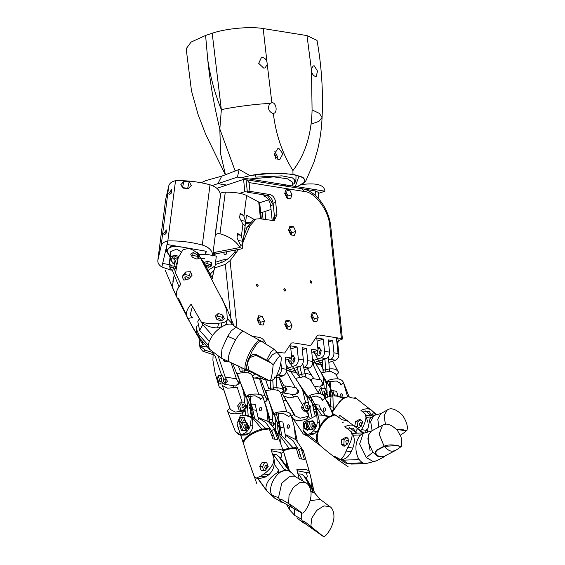 <?xml version="1.0" encoding="UTF-8"?>
<svg xmlns="http://www.w3.org/2000/svg" width="565" height="565" viewBox="0 0 565 565"><rect width="100%" height="100%" fill="white"/><g stroke="black" fill="none" stroke-linecap="round" stroke-linejoin="round"><path stroke-width="0.85" d="M226.424 251.792L226.65 253.982L224.164 254.815L223.902 252.28M294.09 361.784L292.854 360.421L293.977 358.231L295.029 358.507M320.298 353.958L319.063 352.595L320.186 350.406L321.231 350.681M215.555 262.259L221.826 260.161L227.829 258.954M261.185 341.126L263.015 341.415L262.125 341.719M276.582 375.555L278.121 375.04C280.445 373.917 281.568 371.728 281.49 368.479L286.49 369.284L285.226 357.038L291.787 358.09L285.551 360.18M286.42 368.578L294.987 365.71C297.31 364.587 298.433 362.398 298.355 359.149L303.356 359.954L302.084 347.708L306.463 348.407L302.303 349.806M303.673 367.448L304.365 367.215C306.689 366.092 307.805 363.909 307.727 360.661L312.728 361.466L311.463 349.212L318.031 350.272L311.788 352.362M312.657 360.738L321.188 357.878C323.512 356.755 324.635 354.573 324.557 351.324L329.557 352.129L328.293 339.883L332.665 340.582L328.505 341.973M337.686 342.694L338.273 341.995L337.552 341.43L338.951 354.94C338.612 357.617 337.489 359.368 335.568 360.195L330.567 359.389C332.891 358.267 334.014 356.084 333.936 352.828L332.665 340.582M290.848 348.993L297.084 346.903L290.523 345.844L291.787 358.09M317.085 341.154L323.293 339.078L316.76 338.025L318.031 350.272M263.015 341.415L263.113 342.334M338.951 354.94L338.032 353.492L336.408 337.743L337.912 338.491L338.273 341.995M336.408 337.743L319.578 335.038L317.601 335.179L310.891 345.215L308.914 345.363L293.334 342.856L291.356 343.004L284.654 353.04L277.351 352.327L284.654 353.04L291.356 343.004L293.334 342.856L308.914 345.363L310.891 345.215L317.601 335.179L319.578 335.038L341.408 338.548L329.833 226.565C329.233 211.148 315.065 191.832 304.076 191.45L249.066 182.594L247.032 179.882L246.1 179.967L247.364 192.213L267.365 195.434L273.255 204.812L270.649 205.688L272.203 220.731M259.483 337.411L251.813 336.175L259.483 337.411C262.435 338.103 264.639 340.462 266.08 344.495C264.646 340.476 262.45 338.117 259.483 337.411M281.49 368.479L280.883 362.603M298.355 359.149L297.084 346.903M307.727 360.661L306.463 348.407M324.557 351.324L323.293 339.078M314.204 362.702L316.139 363.874L322.467 362.101M328.703 360.011L330.567 359.389M317.544 363.747L322.544 364.552L321.139 364.679L316.139 363.874M328.865 362.44L335.568 360.195M314.931 351.31L314.479 352.885L316.577 356.254L319.96 355.124L321.245 350.618L319.147 347.249L317.763 347.715M312.728 362.977L326.196 358.683L321.188 357.878M329.557 352.129C329.635 355.378 328.512 357.56 326.196 358.683M313.165 363.048L312.706 363.161M288.002 370.527L289.93 371.699L291.342 371.579L297.699 369.446M291.342 371.579L296.343 372.384L298.242 371.742M304.224 369.743L309.366 368.02L304.365 367.215M312.728 361.466C312.812 364.715 311.689 366.897 309.366 368.02M296.343 372.384L289.93 371.699M288.729 359.114L288.277 360.71L290.375 364.086L293.758 362.949L295.043 358.45L292.945 355.074L291.526 355.555M286.49 370.795L299.987 366.516L294.987 365.71M303.356 359.954C303.433 363.203 302.31 365.393 299.987 366.516M286.964 370.873L286.462 370.993M261.757 378.345L263.693 379.525L266.122 379.059M276.37 378.105L283.129 375.845L278.121 375.04M286.49 369.284C286.568 372.533 285.445 374.722 283.129 375.845M268.771 380.337L263.693 379.525M252.866 377.335L254.314 378.013L255.726 377.886L260.091 376.424M255.726 377.886L260.726 378.691L263.113 377.893M260.726 378.691L254.314 378.013M222.914 358.959L225.541 361.339L227.462 361.042M291.625 358.146L290.777 361.113L292.239 363.457M293.581 356.105L292.063 356.614L291.752 357.709M290.777 361.113L288.277 360.71M292.063 356.614L291.632 356.543M317.82 350.342L316.979 353.287L318.441 355.632M319.79 348.273L318.264 348.789L317.975 349.791M316.979 353.287L314.479 352.885M318.264 348.789L317.869 348.718M216.812 253.657L212.751 255.013M212.913 253.72L214.121 253.311M243.579 407.831L244.257 405.373L243.338 404.476L242.519 404.702L241.841 407.16L242.759 408.057L243.579 407.831M245.351 408.474L246.079 408.234L246.757 405.776L245.288 404.787M260.027 407.52L260.839 407.294L261.757 408.191L261.079 410.649L260.267 410.875L259.349 409.978L260.027 407.52M223.45 378.578L224.22 379.44L223.542 381.898L222.822 382.138M219.99 378.366L220.809 378.14L221.72 379.037L221.042 381.495L220.23 381.721L219.312 380.824L219.99 378.366M238.126 384.518L239.228 381.855L238.677 381.1M244.299 424.915L245.111 424.689L246.029 425.586L245.351 428.044L244.539 428.27L243.621 427.373L244.299 424.915M247.76 425.127L248.529 425.989L247.851 428.447L247.131 428.687M219.213 383.981L220.654 383.797L221.805 379.616L220.505 375.555L218.062 375.69L217.666 378.825L219.213 383.981L221.89 384.002L223.91 379.955L222.546 375.887L220.505 375.555M240.407 401.998L237.632 405.917L239.115 410.006L243.381 410.169L245.966 407.252L244.56 402.216L240.407 401.998L244.56 402.216M239.857 426.201L241.417 430.304L244.885 430.339L247.35 426.363L245.782 422.26L241.764 422.14L239.857 426.201L241.432 426.455L243.451 422.408L246.849 422.436L248.219 426.504L246.192 430.551L242.802 430.523L241.432 426.455M229.87 408.516L222.186 384.864L230.004 408.417L227.25 410.465L235.337 431.406L239.059 434.768L242.427 434.33L245.274 432.868C247.865 431.031 249.596 428.411 250.465 425.014L251.976 411.094L232.547 363.281M213.203 352.814L212.899 360.216L215.201 373.627L219.255 387.039L223.902 390.189M233.055 385.627L233.79 387.971M227.25 410.465C228.705 413.898 233.705 414.703 242.258 412.881L243.07 415.084M251.976 411.094L251.785 407.245L248.12 394.977L245.365 397.018L237.371 373.599C245.994 371.706 250.994 372.512 252.371 376.007L255.309 373.832M269.766 422.74L266.786 409.653L263.12 397.393C261.673 393.96 256.672 393.155 248.12 394.977L248.12 394.977M238.317 365.936L240.309 371.417L247.406 370.449M244.363 406.066L244.235 406.871M221.706 380.535L221.833 379.729M246.008 427.084L246.142 426.278M235.337 431.406L240.189 434.817M239.059 434.768L241.735 435.198L246.058 434.916L242.427 434.33M250.465 425.014L252.922 425.403C252.612 428.92 251.305 431.611 249.003 433.468L246.058 434.916M252.922 425.403L251.785 407.245M259.752 397.626L260.366 399.434L263.12 397.393M266.786 409.653L268.029 421.328M242.258 412.881L245.012 410.833L244.673 409.823M222.433 385.605L227.624 388.19L237.194 387.279L242.103 402.075M230.004 408.417L230.139 409.343L235.231 412.083L245.012 410.833M260.366 399.434L260.218 398.452L255.083 395.761L245.365 397.018M239.334 382.547L239.207 383.352M261.736 409.689L261.87 408.883M249.003 433.468L245.274 432.868M218.062 375.69L222.546 375.887M217.666 378.825L219.149 375.859M245.966 407.252L244.419 410.338L241.022 410.317L239.652 406.242L241.679 402.202M237.632 405.917L239.652 406.242M239.115 410.006L241.022 410.317M241.417 430.304L242.802 430.523M245.782 422.26L246.849 422.436M241.764 422.14L243.451 422.408M271.751 424.739L271.956 422.888L271.023 421.949L269.759 422.691M273.036 425.946L273.735 425.735L274.456 423.291L272.98 422.26M287.747 424.972L288.531 424.767L289.457 425.706L288.736 428.15L287.952 428.348L287.02 427.408L287.747 424.972M266.39 401.108L267.506 398.48L266.941 397.682M272.662 425.812L273.622 424.831L272.323 419.739L269.194 419.484M278.693 437.833L279.555 428.828L259.589 376.184M279.555 428.828L279.442 424.944L276.031 412.521L273.241 414.463L265.727 390.69C274.385 388.925 279.385 389.73 280.727 393.106L283.694 391.029L278.912 377.25M297.232 441.004L294.443 427.359L291.031 414.929C289.619 411.617 284.619 410.811 276.024 412.514L276.024 412.514M265.317 378.741L268.693 388.614C277.253 386.933 282.253 387.738 283.694 391.029M272.055 423.538L271.92 424.343M280.289 442.211L279.442 424.944M287.726 415.233L288.242 416.878L291.031 414.929M294.443 427.359L295.46 439.302M265.373 403.848L270.204 419.562M288.242 416.878L288.122 415.988L283.058 413.319L273.241 414.463M267.605 399.137L267.478 399.935M289.428 427.161L289.555 426.356M273.622 424.831L272.93 426.151M269.279 419.936L272.323 419.739M307.565 408.114L307.833 405.564L307.063 404.999L305.99 405.465L305.721 408.015L306.491 408.58L307.565 408.114M309.189 408.996L310.065 408.516L310.333 405.967L309.09 405.324L307.289 397.725M323.498 408.283L324.571 407.817L325.334 408.382L325.066 410.932L323.992 411.398L323.229 410.833L323.498 408.283M283.305 387.703L283.425 390.203M297.536 393.353L298.221 392.908L298.49 390.359L298.087 389.935M311.103 424.117L312.177 423.651L312.946 424.216L312.678 426.766L311.605 427.232L310.835 426.667L311.103 424.117M315.27 424.379L315.178 427.168L314.302 427.649L315.863 426.737L315.115 424.124M303.469 403.142L301.364 407.499L303.518 410.96L307.784 410.063L309.853 406.821L307.621 402.471L303.469 403.142L304.74 403.346L307.621 402.471M306.922 426.222L309.154 429.697L312.622 428.673L314.415 424.273L312.177 420.798L308.158 421.73L306.922 426.222L308.497 426.476L309.853 422.006L313.243 420.967L315.284 424.407L313.928 428.884L310.538 429.916L308.497 426.476M293.744 414.039L282.352 393.727L294.054 413.686L291.639 416.483L303.165 433.871L305.566 435.227L310.828 433.291L313.427 430.982C315.708 428.51 316.986 425.622 317.276 422.309L316.435 409.258L286.017 364.679M286.158 400.747L282.987 400.077M292.154 394.405L293.765 397.308M291.639 416.483C293.532 420.883 298.532 421.688 306.64 418.898L306.936 419.364M316.435 409.258L315.595 405.797L309.917 395.288L307.501 398.078L295.65 378.303L304.57 376.622L310.093 379.376L318.886 393.664M333.59 414.696L324.917 397.696C323.025 393.289 318.024 392.491 309.91 395.281L309.91 395.281M287.613 359.192L298.221 375.322C306.301 372.561 311.301 373.366 313.222 377.738L307.424 368.67M308.095 406.588L307.96 407.393M313.074 426.045L313.208 425.24M303.165 433.871L306.181 435.269M305.566 435.227L307.169 435.481L314.458 433.871L310.828 433.291M317.855 430.65L314.458 433.871M317.276 422.309L319.734 422.705L319.402 427.147M319.734 422.705L315.595 405.797M313.222 377.738L310.651 380.718M320.426 397.033L322.502 400.493L324.917 397.696M330.603 408.213L332.827 414.901M306.64 418.898L309.055 416.101M283.722 396.058L289.337 397.866L297.36 396.143L302.515 404.95M306.096 411.059L308.652 415.416M294.054 413.686L294.633 415.593L300.149 418.234L308.836 416.2M322.502 400.493L321.845 398.452L316.181 395.945L307.501 398.078M298.751 391.383L298.624 392.188M325.468 410.211L325.595 409.406M317.156 431.582L313.427 430.982M281.285 384.292L283.326 387.731L282.98 388.875M309.853 406.821L308.815 410.232L305.425 411.264L303.384 407.824L304.74 403.346M301.364 407.499L303.384 407.824M303.518 410.96L305.425 411.264M309.154 429.697L310.538 429.916M312.177 420.798L313.243 420.967M308.158 421.73L309.853 422.006M283.249 450.693L289.188 449.034L296.314 448.236L299.401 458.667L304.401 459.465L301.315 449.041L303.391 451.054M301.526 458.787L298.92 450.524L297.317 451.513M285.276 435.022L293.08 440.771L298.603 449.768L301.138 448.377L301.315 449.041M301.138 448.377L303.228 450.517L295.813 439.612L285.17 434.4M282.98 449.895L288.976 448.222L280.452 436.378M279.054 435.354L275.72 433.503M288.976 448.222L296.138 447.572L296.314 448.236M293.073 447.734L280.402 434.28M279.237 433.807L276.899 433.115M313.427 490.378L311.838 481.408L309.345 471.669C307.847 469.367 303.68 468.696 296.844 469.656L299.337 479.402M305.827 477.644L307.332 476.712L306.633 473.35L309.345 471.669M311.838 481.408L311.605 487.313M299.944 453.78L298.292 454.811M306.633 473.35L306.59 472.58L297.126 470.716M247.23 428.687L248.226 428.51L248.904 426.052L247.795 425.141M265.338 465.256L266.15 465.03L267.068 465.934L266.39 468.392L265.578 468.611L264.66 467.714L265.338 465.256M259.702 466.337L261.171 470.433L265.133 470.56L268.22 466.69L266.729 462.594L262.174 462.375L259.702 466.337L262.471 466.782L264.505 462.749L266.793 462.77M251.128 468.201L254.384 476.902L256.122 478.11L260.931 476.062L263.862 473.993C267.838 471.351 270.91 467.877 273.072 463.568L274.082 458.999L271.045 449.62C277.796 448.398 281.963 449.069 283.545 451.633L288.588 469.218M243.663 444.154L243.55 443.68C243.833 439.337 248.607 435.205 257.887 431.3L262.224 429.923L269.272 428.884L272.944 438.878L277.952 439.676L274.272 429.683L276.476 432.218L276.123 431.031M242.682 422.161L243.444 420.035L244.257 419.809L245.175 420.713L245.259 421.751M274.887 438.956L271.949 431.399L270.6 432.395M258.12 417.74L265.847 422.662L271.588 430.692L274.06 429.047L274.272 429.69M274.06 429.047L276.214 431.434M275.452 429.986L268.424 421.624L258.043 417.394M245.026 422.232L245.493 421.278L244.094 417.231L240.697 417.252L238.698 421.32L240.203 425.367M240.662 435.029L243.289 442.896C241.566 439.372 253 430.947 261.955 429.139L253.014 418.495M251.602 417.62L245.041 415.303L240.57 415.113L237.01 423.743L240.577 434.782M261.955 429.139L269.06 428.242L269.272 428.884M265.861 428.51L252.951 416.878M251.715 416.49L245.041 415.303M267.047 467.425L267.181 466.619M263.862 473.993L268.728 474.777C273.156 470.892 274.943 465.631 274.082 458.999M268.728 474.777L265.896 476.86L259.406 478.64L256.122 478.11M280.353 457.89L281.801 456.824L280.911 453.568L283.545 451.633M286.589 461.005L286.709 466.634M273.305 434.888L271.892 435.933M280.911 453.568L280.798 452.565L271.433 450.792M244.207 417.542L242.576 417.556L240.57 421.617L241.156 423.305M242.576 417.556L240.697 417.252M240.57 421.617L238.698 421.32M263.827 470.864L262.471 466.782M262.174 462.375L264.505 462.749M347.821 443.257L346.211 443.659L345.844 441.23L347.228 440.269L348.238 441.583M341.112 444.139L344.078 446.315L347.694 443.878L348.951 439.365L345.978 437.19L341.754 439.528L341.112 444.139L343.88 444.584L344.092 439.902L347.15 437.381M341.105 459.875L334.381 456.195L338.244 459.02L340.723 459.289C342.439 458.498 344.233 455.743 346.119 451.032L347.92 447.296C350.455 442.783 351.861 438.715 352.15 435.092L351.275 431.745L344.791 426.716C350.526 423.983 354.693 424.654 357.299 428.729L362.786 432.959M322.502 447.409L320.207 445.587L317.742 442.084C316.075 434.852 318.681 427.507 325.56 420.049L328.971 417.309L335.059 414.83L342.355 419.859L347.355 420.664L340.059 415.635M339.614 415.303L338.682 417.281M308.476 421.652L307.65 421.045L304.613 423.616L304.45 428.298L307.318 430.403L308.801 429.146M309.161 435.594L317.191 441.668C314.034 436.011 320.913 420.84 328.427 416.892L323.039 415.19L318.448 415.007M317.156 415.148L303.638 422.048L303.038 429.69L304.584 432.126L308.151 434.831M328.427 416.892L334.614 414.498L335.059 414.83M329.48 416.313L323.039 415.19M367.893 438.638L370.153 450.877M347.92 447.296L352.786 448.08C355.201 441.717 354.7 436.265 351.275 431.745M339.417 459.43L342.291 459.536L340.723 459.289M352.786 448.08L351.084 451.831C348.937 456.287 346.006 458.851 342.291 459.536M356.798 433.186L355.71 432.225L357.299 428.729M342.489 422.119L343.188 422.669M349.269 427.423L356.656 433.186M355.71 432.225L353.182 428.199L346.684 428.143M307.812 422.797L306.491 423.92L306.322 428.595L307.996 429.824M306.491 423.92L304.613 423.616M306.322 428.595L304.45 428.298M345.144 445.538L343.88 444.584M341.754 439.528L344.092 439.902M289.619 471.267L287.303 470.426C278.474 468.18 266.609 486.592 271.857 495.117L278.488 497.73L280.932 501.678L283.588 502.878M290.904 472.404L280.374 457.911L278.637 456.449L288.291 469.734L288.079 470.511L286.208 470.214L283.913 469.028L274.258 455.743L273.107 455.884M274.258 464.211L278.736 470.37L278.644 471.662L277.457 472.623C269.929 477.312 266.073 482.588 265.882 488.45L265.345 488.69L265.847 487.998M281.462 501.565L302.169 513.26C297.204 509.249 292.705 506.021 288.666 503.57L281.935 499.651L280.558 499.368L280.932 501.678L281.462 501.565C280.085 499.983 280.367 499.404 282.316 499.834M288.666 503.57L289.019 495.477L293.228 487.51L299.881 482.552L305.933 482.856C308.158 483.591 311.859 488.548 310.912 496.783C309.931 502.546 307.713 507.582 304.26 511.897L303.01 512.879M288.581 470.497L290.269 471.697M278.637 456.449L276.716 454.74L272.98 454.437M257.859 478.393L265.345 488.69L265.882 488.45L266.807 490.985L274.541 498.055M272.542 454.147L274.258 455.743M294.167 509.009L294.852 515.513L301.209 519.058L303.44 522.872L305.404 523.889M315.595 494.015L306.152 478.152L304.26 476.457L312.918 491.006L312.629 491.917L310.757 491.614M289.534 506.353L289.365 508.232L288.849 508.253L289.358 507.66M303.977 522.816L323.71 536.75L304.478 521.417L302.995 520.951L303.44 522.872L303.977 522.816L304.196 521.227M310.856 526.192L311.76 518.176L316.739 510.393L323.957 505.866L330.002 506.72C331.712 507.497 334.876 512.01 333.689 519.807C332.397 525.824 329.783 531.036 325.836 535.443L324.494 536.425M313.13 491.882L315.221 493.492M304.26 476.457L301.957 474.183L298.235 473.887M286.745 504.722L288.849 508.253L289.365 508.232L289.965 510.266L294.852 515.513M297.896 473.661L299.888 475.751L303.144 481.232M397.555 445.411L400.437 446.583C393.946 444.457 388.445 444.351 383.946 446.251L384.391 446.435L377.039 450.277C375.301 452.12 375.506 453.914 377.646 455.658L380.775 456.859L384.221 456.336M384.087 446.188L379.094 434.04L382.547 425.212L371.403 431.039L363.189 433.369L359.644 443.998L366.367 457.615L372.879 452.191L377.265 456.153L383.395 457.134L386.425 455.185M341.147 459.437L343.499 460.157L347.101 463.378L361.515 462.848L365.894 463.554L351.472 464.084L348.76 463.321M384.292 446.315L384.391 446.435C386.686 449.175 389.08 450.771 391.566 451.216L394.949 450.736C397.894 449.09 400.119 447.522 401.616 446.032M353.337 435.184L359.347 434.965L359.312 436.392C355.23 442.904 354.82 450.001 358.076 457.699L358.507 459.07L357.92 459.62L358.033 457.615M383.946 446.251L376.594 450.093C374.644 452.17 374.87 454.189 377.265 456.153L377.646 455.658M384.299 446.343L398.028 445.538M401.284 446.399L400.437 446.583M343.499 460.157L357.92 459.62M359.262 436.455L359.347 434.965L359.877 435.325M352.447 433.341L363.246 432.945M347.101 463.378L344.756 462.834L340.886 459.613M245.493 415.374L245.019 409.138M244.49 402.216L243.727 392.216M242.237 372.709L241.848 367.638M248.197 415.812L246.736 396.644M244.899 372.568L244.631 369.023M250.994 403.926L250.387 395.931M248.635 372.985L248.48 370.965M272.563 420.671L271.942 410.352M270.706 389.857L270.155 380.746M275.819 430.431L274.83 414.06M273.361 389.751L272.768 379.963M278.99 421.398L278.503 413.418M277.104 390.189L276.257 376.142M309.246 417.909L307.508 410.628M305.637 402.767L302.55 389.822M299.514 377.074L297.218 367.441M311.802 416.652L309.903 408.686M302.261 376.643L299.86 366.558M315.143 415.543L314.218 411.666M313.307 407.852L310.686 396.842M305.905 376.798L302.776 363.662M251.891 408.502L250.578 409.314M251.227 409.194C249.356 408.961 249.109 407.845 250.5 405.854L251.15 405.734L252.124 406.842L251.983 408.311M251.39 416.405L250.231 411.101L250.133 404.187L251.439 403.94L252.76 409.738L256.51 410.338L255.189 404.547L251.439 403.94M254.441 417.464L252.76 409.738M258.593 419.922L256.51 410.338M279.513 426.081L278.263 426.787M278.842 426.702C276.991 426.314 276.801 425.177 278.263 423.291L278.842 423.206L279.837 424.421L279.604 425.925M278.623 433.595L277.768 428.538L277.973 421.582L279.131 421.412L280.332 427.373L284.082 427.98L282.881 422.02L279.131 421.412M281.596 434.852L280.332 427.373M285.713 437.649L284.082 427.98M315.489 409.23L314.302 409.837L313.632 409.413L313.695 406.864L314.882 406.256L315.553 406.687L315.489 409.23M317.064 413.94L315.185 411.454L314.013 411.631L312.798 405.684L315.171 404.462L317.106 408.728L320.856 409.335L318.921 405.07L315.171 404.462M321.895 415.042L317.106 408.728M325.617 415.6L320.856 409.335M330.137 407.33L331.104 395.945L330.412 388.325L312.36 357.871M331.104 395.945L332.919 396.235L333.286 408.7M339.996 396.595L340.448 394.116L341.43 393.749L342.256 394.427L341.86 396.927M322.29 385.542L322.834 385.203L323.258 382.675L322.834 382.159M322.94 391.298L323.922 390.931L324.755 391.616L324.331 394.144L323.349 394.511L322.516 393.826L322.94 391.298M325.991 394.928L326.831 394.547L327.255 392.018L326.74 391.446M329.275 404.759L329.904 406.885M324.451 396.602L325.44 396.418L327.05 392.075L325.249 388.381L321.831 389.024L320.221 393.367L318.074 393.021L320.193 388.762L324.84 388.31L326.768 392.032L324.028 396.192M330.412 388.325L328.498 380.224L325.998 382.703L321.097 372.794L330.363 371.219L335.716 373.988L338.23 378.917M339.614 382.307L341.006 385.118L343.499 382.639C341.811 378.557 336.804 377.752 328.498 380.224L332.919 396.235M347.574 396.736L343.499 382.639L349.029 396.658M313.271 351.861L314.493 352.927L323.689 370.223C331.98 367.759 336.98 368.564 338.696 372.639L332.721 361.148M324.953 392.52L324.819 393.325M314.493 352.927L313.448 351.804M320.835 386.919L321.64 388.6M313.3 364.969L313.547 362.921M338.696 372.639L336.097 375.209M341.006 385.118L340.582 383.508L336.415 381.001L329.049 381.672M328.964 381.693L325.998 382.703M323.455 383.579L323.328 384.384M342.326 396.143L342.454 395.338M320.221 393.367L320.489 393.911M320.193 388.762L321.831 389.024M324.84 388.31L325.249 388.381M329.388 405.917L329.579 405.395L327.778 401.694L327.177 401.814M326.556 401.503L327.778 401.694M312.643 363.563L320.214 379.793M311.435 379.814L311.64 381.898M312.516 378.557L320.878 379.906L322.898 383.684L319.726 387.067L314.281 386.192M330.447 405.515L329.268 404.752M361.515 425.452L359.891 425.805L359.573 423.355L360.936 422.436L361.953 423.821M356.494 427.55L357.694 428.489L361.353 426.158L362.702 421.645L359.778 419.357L355.519 421.589L354.785 426.201L357.553 426.646L357.85 421.963L360.95 419.548M360.88 430.707L361.508 429.605C364.128 425.148 365.619 421.073 365.986 417.394L365.188 413.954L360.979 410.423C366.777 407.732 370.944 408.403 373.486 412.436L376.12 414.625M332.46 412.111L339.77 401.39L343.619 398.445L348.725 396.439L350.321 397.583L356.572 398.579L354.841 397.732M345.441 397.541L343.887 397.492M332.079 411.278L343.033 398.127L337.051 396.122L332.863 395.917M331.111 396.093L325.045 397.93M344.82 397.831L337.051 396.122M342.927 398.106L343.619 398.445M361.508 429.605L366.374 430.389L367.066 428.687M368.062 422.867L365.188 413.954M366.374 430.389L365.322 432.578M372.187 415.141L373.486 412.436M371.572 415.183L369.432 411.716L362.695 411.843M365.597 410.932L370.739 415.24M358.846 427.698L357.553 426.646M355.519 421.589L357.85 421.963M367.095 417.245L370.315 417.019L367.201 432.183M396.432 429.365L403.354 429.817M402.887 429.69L405.642 430.798L396.355 429.28M406.291 430.855L406.927 430.304L405.642 430.798M406.729 430.375L406.793 430.318C405.31 431.872 403.149 433.496 400.31 435.177M370.259 418.467L370.315 417.019L370.859 417.344M366.304 415.558L374.171 415M331.097 395.761L330.461 395.309L330.885 392.435M332.171 392.378L332.63 394.603M331.712 390.373L336.648 391.375L337.693 395.352L333.943 394.751L334.77 395.895M329.346 396.432L329.706 391.552L330.716 390.634M332.022 390.394L332.898 390.775L333.943 394.751M337.693 395.352L338.407 396.34M324.769 397.28L324.727 396.552M324.19 388.367L323.484 377.618M323.124 372.123L322.325 359.976M327.418 396.983L327.22 393.975M327.071 391.729L326.471 382.519M325.751 371.502L324.939 359.107M330.384 385.577L330.108 381.403M329.437 371.17L328.491 356.755M258.17 285.579L256.8 284.139L256.291 285.276L257.365 286.738L258.17 285.579M285.671 290.007L284.308 288.56L283.8 289.704L284.873 291.166L285.671 290.007M311.915 282.182L310.545 280.741L310.037 281.879L311.11 283.348L311.915 282.182M288.814 229.454L290.438 232.483L290.325 233.91M285.014 192.707L286.646 195.744L286.526 197.164M257.499 319.048L259.13 322.078L259.01 323.505M285.007 323.477L286.632 326.506L286.519 327.933M311.244 315.651L312.876 318.688L312.756 320.115M215.258 264.547L222.045 262.273C226.318 260.5 230.294 257.4 233.966 252.958L236.163 249.907M310.983 316.449L313.243 321.111L316.852 321.69L318.201 317.608L315.948 312.946L312.339 312.36L310.983 316.449M284.746 324.268L286.999 328.929L290.608 329.515L291.964 325.426L289.704 320.765L286.095 320.186L284.746 324.268M257.237 319.839L259.497 324.508L263.106 325.087L264.455 321.005L262.202 316.336L258.593 315.757L257.237 319.839M284.753 193.498L287.013 198.167L290.622 198.746L291.971 194.664L289.718 189.995L286.109 189.416L284.753 193.498M288.553 230.245L290.805 234.913L294.414 235.492L295.77 231.41L293.51 226.742L289.902 226.162L288.553 230.245M231.368 322.975L225.315 264.378L230.082 260.649L236.58 252.075L233.974 252.951M269.971 194.565C273.036 195.49 274.943 198.096 275.699 202.369L273.093 203.238C272.337 198.965 270.43 196.366 267.365 195.434L269.971 194.565L249.97 191.344L249.066 182.594M273.093 203.238L274.357 215.484L276.963 214.615L275.699 202.369M276.963 214.615L274.265 220.689L259.9 218.754L255.945 219.043L249.977 225.76L247.371 226.629L253.339 219.912L254.681 219.594M243.854 235.902L247.202 227.137L249.808 226.261L249.977 225.76M249.808 226.261L243.077 241.954M238.472 249.462L236.58 252.075M272.867 220.83L274.357 215.484M247.202 227.137L247.371 226.629M341.408 338.548L342.411 339.049L338.16 340.879M225.315 264.378L214.594 267.965M247.364 192.213L249.97 191.344M291.116 234.962L291.865 232.716L289.294 227.999M289.605 228.048L293.51 226.742M291.865 232.716L295.77 231.41M287.324 198.216L288.065 195.97L285.495 191.253M285.805 191.302L289.718 189.995M288.065 195.97L291.971 194.664M259.808 324.557L260.55 322.311L257.979 317.594M258.29 317.643L262.202 316.336M260.55 322.311L264.455 321.005M287.31 328.985L288.058 326.74L285.487 322.022M285.798 322.071L289.704 320.765M288.058 326.74L291.964 325.426M313.554 321.16L314.295 318.914L311.725 314.204M312.035 314.253L315.948 312.946M314.295 318.914L318.201 317.608M204.608 343.718L199.954 346.105L205.681 350.356L212.828 352.518M207.609 347.079L206.169 346.062L206.303 345.611M213.252 354.7L202.694 351.126L200.074 347.984L201.543 347.489M207.666 347.15L199.932 345.9M199.954 346.105L200.074 347.984M224.15 379.263L225.181 378.847L226.099 379.744L225.421 382.201L224.602 382.427L223.761 381.707M221.755 375.76L215.152 356.021L212.85 353.323L212.828 352.489M231.007 362.596L236.438 378.818L238.67 383.098L235.57 386.029L224.319 384.214L222.568 382.646M218.33 356.515L225.188 377.032L227.413 381.283L224.319 384.214M226.445 361.487L225.428 361.833L222.652 358.832M223.902 360.964L223.655 360.216M259.547 378.847L264.766 395.415L266.92 399.759L264.695 402.555M254.815 378.098L253.028 377.801M283.566 388.099L284.598 387.682L285.389 388.289L285.057 390.839L283.609 391.086M286.399 371.41L295.241 387.555M279.272 377.13L284.096 385.93L284.887 385.888L286.928 389.419L283.729 393.049L282.267 392.025M284.887 385.888L296.138 387.696L298.179 391.234L294.987 394.864L283.729 393.049M244.25 232.78L245.097 232.914M244.85 228.09L246.983 227.78M245.528 222.765L246.319 222.907L245.471 223.217M249.327 222.85L248.996 222.511C250.253 222.299 250.669 222.363 250.246 222.709M245.429 223.556L249.08 223.182M218.062 212.913L218.747 206.55M215.498 232.999L216.183 226.629M249.758 222.335L245.535 222.73M242.922 224.206L239.602 217.751L240.16 213.422L243.579 215.244L245.45 221.233L244.892 225.562L242.922 224.206L241.361 236.403L242.879 241.312L242.329 245.641L239.906 243.988L237.039 237.83L237.59 233.5L241.008 235.33L241.361 236.403M215.096 236.643L220.753 193.357C221.318 192.658 222.822 192.262 225.28 192.156C235.097 192.185 242.194 193.294 246.587 195.49L243.925 216.317M225.28 192.156L219.962 233.776C229.432 236.481 236.092 241.064 239.941 247.512L242.208 248.734L215.293 253.946L213.026 252.725L239.941 247.512L240.351 244.285M220.753 193.357L220.371 194.424M254.434 219.545L246.488 215.265L242.208 248.734M260.472 218.846L258.735 202.037L246.587 195.49M258.735 202.037L259.716 203.146L261.355 218.987M219.962 233.776C217.567 233.359 216.042 233.91 215.371 235.428M241.008 235.33L237.434 234.715M242.879 241.312L238.501 240.556M243.579 215.244L240.005 214.629M245.45 221.233L241.064 220.477M205.674 266.285C207.08 264.766 208.273 264.971 209.241 266.906L209.205 267.083M183.032 188.131L188.307 188.477L191.358 185.391L189.162 181.789L183.886 181.436L180.8 184.691L183.032 188.131M207.426 270.783L215.06 265.938L216.339 256.086L212.673 255.451C212.447 250.634 208.994 247.159 202.312 245.033C190.998 242.011 179.501 240.648 167.826 240.937L175.531 180.687C187.199 180.397 198.696 181.768 210.011 184.783C217.348 187.213 220.753 191.062 220.223 196.316M212.673 255.451L205.625 254.236L206.303 251.27L167.014 244.49L167.826 240.937C164.076 241.764 161.823 243.508 161.06 246.171L157.826 260.394L165.616 199.678L157.91 259.928C157.444 262.633 158.758 264.992 161.858 267.012L170.828 270.084M205.356 254.243L205.921 251.482M161.06 246.171L168.758 185.92C169.521 183.265 171.774 181.52 175.531 180.687L167.826 240.937L161.858 267.012L162.678 263.452L169.14 264.568M201.557 258.749L204.622 258.629M215.06 265.938L214.05 270.331L209.559 274.696M205.978 266.334L208.563 267.393L211.833 265.797L211.275 262.626L207.44 261.051L204.163 262.654L204.304 263.438M205.625 254.236L198.477 254.766M211.748 276.956L213.104 274.484L213.471 271.786M183.886 181.436L182.488 187.524L187.651 188.42L189.162 181.789M210.95 266.228L210.731 264.992L206.896 263.424L204.876 264.406M206.896 263.424L207.44 261.051M210.731 264.992L211.275 262.626M185.603 278.976L186.987 279.251M186.612 279.329L184.967 278.305L184.861 277.563L185.97 276.638L188.3 277.627L187.855 279.089M193.251 257.626L196.161 258.763M217.553 319.818L218.648 318.399L220.979 319.387L220.873 320.56M190.638 254.059L192.404 257.358L196.846 259.074L199.339 258.297L197.559 255.062L193.308 252.52L190.638 254.059M182.085 276.702L183.823 280.12L188.936 278.926L192.1 275.19L190.377 271.73L185.475 272.033L182.085 276.702M215.314 316.061L216.995 319.726L221.593 320.765L224.369 318.738L222.695 315.065L218.231 313.434L215.314 316.061M203.605 342.595L197.955 336.161L187.792 318.483C185.165 314.479 186.273 309.733 191.132 304.245L201.281 322.001C205.957 323.568 211.741 323.978 218.634 323.229L222.066 322.806C225.131 322.354 226.883 321.21 227.307 319.38L226.713 309.874L221.883 298.016L223.295 302.289M212.652 278.693L203.442 261.948L197.347 253.544C194.748 250.733 191.655 249.031 188.067 248.438L182.898 249.871L178.229 257.746L175.56 272.966L180.835 284.336C176.273 289.774 175.164 294.52 177.502 298.574L172.29 287.274L173.971 276.356L172.869 281.306M226.544 322.721L227.307 319.38M178.046 258.664L175.56 272.966M201.281 322.001C205.801 325.885 211.225 327.848 217.567 327.898L218.634 323.229M221.84 322.841L220.76 327.559L217.567 327.898M226.509 322.883L225.484 324.974M177.085 262.866L178.229 257.746M199.064 337.1L197.955 336.161M187.792 318.483L192.587 317.516L190.144 315.002L192.39 306.534M172.29 287.274L173.829 277.09M174.317 275.176L173.971 276.356M197.559 255.062L197.277 256.305L198.364 258.488M193.308 252.52L192.665 255.338L197.277 256.305M191.747 256.122L192.665 255.338M190.377 271.73L189.515 275.48L190.363 277.168M185.475 272.033L184.903 274.505L189.515 275.48M182.022 276.998L184.903 274.505M222.695 315.065L222.193 317.24L223.302 319.458M218.231 313.434L217.582 316.266L222.193 317.24M216.028 317.615L217.582 316.266M236.015 327.234L260.048 340.547C259.187 339.953 257.633 341.076 255.38 343.901C248.212 352.108 242.823 368.26 245.81 369.609L246.82 370.139M233.698 325.581L236.008 327.234L231.29 330.808L227.709 336.302L221.996 348.895L221.148 358.09L228.867 361.642C227.194 358.365 229.439 351.063 235.612 339.727C239.475 333.576 242.152 330.836 243.649 331.514L243.586 331.471M200.963 321.464L202.821 324.734L212.454 335.532C215.844 331.019 219.785 327.672 224.27 325.489C228.705 323.526 231.862 323.576 233.748 325.645M274.202 349.318L260.917 340.956L257.075 343.449L252.273 350.837L247.738 361.063C248.423 357.928 250.373 355.668 253.572 354.276L256.284 354.679L266.638 360.166L271.066 351.741L274.202 349.318L280.65 356.444L278.411 357.193L273.142 364.934C272.372 374.447 270.762 382.117 269.54 380.69M266.772 379.32L247.957 370.725L246.149 368.02L247.738 361.063L246.156 367.992M277.168 352.08L272.372 354.742L267.866 360.901L271.716 363.33L273.142 364.934M247.435 370.223L246.149 368.02M197.206 325.094L196.239 328.618L198.689 334.544L208.323 345.342L209.269 341.196L212.454 335.532M271.716 363.33L256.122 355.378L249.949 357.504L247.371 363.083L248.96 370.237L269.646 380.782C270.353 381.05 271.836 380.464 274.117 379.03L274.703 377.017M209.566 349.276L208.323 345.342M267.866 360.901L266.638 360.166M198.689 334.544L199.459 337.927C197.531 336.013 196.458 332.905 196.239 328.618M199.728 338.244L209.361 349.043M202.821 324.734L199.636 330.398L197.785 321.676L199.36 318.752M199.636 330.398L209.269 341.196M227.441 318.575L233.493 325.355M181.005 251.813L176.774 249.038L170.807 251.58L169.069 265.126M205.286 254.243L205.978 251.213M173.194 255.684L170.807 256.807L172.29 257.068M176.019 268.382L170.792 267.478L169.076 265.818L170.807 256.807M172.495 263.007L174.38 264.194M175.277 266.405L171.202 265.705L170.792 267.478M169.486 264.039L171.202 265.705M175.305 256.425L177.558 257.534L177.615 258.184L176.393 259.13L174.14 258.021L174.077 257.379L175.305 256.425M176.16 269.011L174.274 263.919L175.086 260.366L172.261 257.555L172.311 256.969L174.755 255.076L178.625 256.333M174.274 263.919L171.449 261.108L172.311 256.969M175.687 272.132L173.455 267.478L172.643 271.031L169.825 268.22L169.973 267.203M172.643 271.031L178.985 286.716M175.086 260.366L176.817 264.646M171.026 192.637L171.485 189.748L168.815 193.484L169.154 194.459L170.983 193.696L171.675 191.514L171.308 191.161L171.675 191.514M170.75 193.823L171.485 189.748M165.891 232.801L166.35 229.913L163.68 233.649L164.027 234.623L165.849 233.861L166.541 231.678L166.174 231.325L166.541 231.678M166.35 229.913L165.616 234.002M168.758 185.92L165.616 199.678M225.414 174.875L205.83 134.668L198.082 114.511L191.486 90.916L186.175 48.731L191.118 42.064L205.589 35.447L212.2 33.229C225.76 28.525 250.126 26.265 263.184 28.54L307.007 35.595L317.029 40.419C321.605 66.027 323.293 91.714 322.078 117.471L319.366 113.374L312.078 109.921L311.513 71.593C312.339 74.241 313.582 75.837 315.249 76.395L316.216 76.381L317.537 71.119L314.274 65.858L313.236 65.893L311.315 68.987L311.513 71.593M205.589 35.447L207.758 59.791C210.364 76.974 214.891 93.613 221.346 109.702L212.2 33.229M225.492 174.846L220.597 153.758L219.827 128.997C214.156 106.05 210.131 82.984 207.758 59.791C210.131 82.984 214.156 106.05 219.827 128.997L221.346 109.702C232.829 106.969 258.198 103.727 269.802 103.515C267.478 107.95 268.424 111.234 272.634 113.353L273.856 113.254M235.21 171.068L219.827 128.997L235.21 171.068M299.005 176.012L295.326 186.429L299.005 176.012M283.566 185.829L286.173 184.953L237.434 177.106L212.271 185.532M247.343 192.036L244.843 191.641L243.579 179.388L226.643 185.059L217.892 183.646L221.77 176.146L205.752 180.623L201.133 182.756M262.358 212.355L263.071 219.262M264.964 211.487L265.811 219.7M318.342 193.407L324.946 191.196L286.173 184.953M279.025 148.609L277.655 148.757L274.103 154.612L278.284 159.718L279.788 159.528L282.853 153.779L279.025 148.609M312.078 109.921C311.527 134.35 305.149 154.563 292.945 170.552C282.394 153.659 275.854 134.604 273.326 113.367C277.697 113.247 276.666 103 272.245 102.618L269.802 103.515M262.704 57.559L261.305 57.715L258.721 63.379L263.678 68.09L265.027 67.948L267.259 64.474L266.948 61.839C266.143 59.339 264.724 57.913 262.704 57.559M276.991 159.415L277.387 156.449L274.851 151.441M243.579 179.388L246.552 179.868M297.035 186.704L301.802 184.289C316.075 175.814 278.912 169.606 249.991 175.637L239.15 169.472L221.77 176.146L217.892 183.646L226.643 185.059L216.939 188.307M270.649 205.688C269.703 200.342 267.323 197.093 263.495 195.928L266.101 195.059M303.624 189.056L315.468 190.963L318.229 192.333L318.921 199.042M288.708 185.362L286.102 186.231M292.628 184.536L294.443 183.35L294.852 179.232M297.134 186.718L305.467 181.697L302.995 177.29L292.96 174.26L272.923 173.158L249.688 175.56M249.991 175.637L240.626 177.918M311.315 68.987L307.007 35.595M263.184 28.54L266.948 61.839M267.259 64.474L271.85 102.59M292.945 170.552L292.96 174.26M311.096 124.152L318.907 121.362L322.078 117.471C321.605 128.728 320.065 139.71 317.445 150.417L313.992 162.134L305.467 181.697M255.627 174.705L255.754 177.128L281.928 175.856L292.501 177.918L295.869 181.09L296.046 175.157M294.443 183.35L295.869 181.09M301.802 184.289C301.83 185.059 323.823 180.32 324.946 191.196M239.15 169.472L237.434 177.106M292.783 186.019L292.38 182.114L287.437 178.78L273.82 176.887L249.377 179.027M244.843 191.641L239.807 193.322M274.865 220.414L273.255 204.812M259.61 202.807L268.587 199.805M274.244 153.2L275.826 156.201L275.402 158.271M222.045 262.273L221.826 260.161M333.936 352.828L338.032 353.492M265.098 379.398L267.768 379.828M226.953 361.212L228.366 361.445M260.931 476.062L265.896 476.86M237.272 424.859L237.01 423.743M346.119 451.032L351.084 451.831M304.584 432.126L306.59 435.248M271.857 495.117L274.534 498.055L281.631 502.158M289.534 471.217L289.534 471.217C292.931 473.512 292.585 474.445 295.728 476.902L289.16 476.796L281.716 483.308L278.488 497.73M277.457 472.623L286.208 470.214M289.054 503.811L292.027 507.808M287.776 470.433L288.291 469.734M276.836 472.976L278.736 470.37M329.995 506.713L320.32 499.474L314.627 493.005L310.983 491.769M301.449 512.921L301.209 519.058M320.32 499.474L310.107 500.59M311.259 526.502L313.49 529.942M312.219 491.811L312.918 491.006M299.888 475.751L298.475 475.907M366.367 457.615L372.879 461.351L376.601 460.821L383.967 456.88L383.395 457.134L383.6 456.619M365.936 463.604L376.601 460.821M364.058 463.307C361.642 462.516 359.651 460.645 358.076 457.699M359.312 436.392C361.19 433.998 363.366 432.797 365.823 432.797M371.396 431.039L368.309 435.333L368.218 441.992L372.879 452.191M377.039 450.277L376.594 450.093M330.264 406.68L333.477 407.195M370.308 418.397L374.659 415.113M374.016 415.43L370.661 421.419L372.109 430.671M374.002 415.437L380.937 413.538L377.794 419.173L378.875 427.133M380.937 413.538L387.23 410.028L384.08 415.685L385.436 424.35M230.082 260.649L237.018 327.757M329.833 226.565L330.836 227.066L342.411 339.049M304.076 191.45L302.049 188.738C316.146 190.702 329.19 208.888 330.836 227.066M202.277 341.387L202.588 344.396M205.681 350.356L203.075 351.232M224.383 361.367L224.757 361.091M202.312 245.033L210.011 184.783M214.926 266.412L214.135 269.851M212.97 274.95L212.278 277.973M186.401 314.797L178.519 298.369M220.993 327.516L222.066 322.806M245.81 369.609L228.867 361.642M227.709 336.302L235.612 339.727M256.284 354.679L256.122 355.378M252.35 371.855L252.195 372.554M182.996 247.251L177.346 246.545C171.873 245.994 168.441 247.456 167.056 250.931L170.143 256.708M170.1 257.026L166.174 250.542L172.148 245.372M172 258.318L170.256 258.014M174.973 271.221L175.842 271.094M315.99 196.02L315.468 190.963M225.541 361.339L229.651 362.003M258.756 394.278L252.265 375.598M286.808 411.927L280.643 392.767M280.628 501.565L280.826 502.151M303.384 451.054L303.186 450.284M314.197 491.995L309.782 473.117L303.356 450.934M243.614 444.005L248.84 461.337L256.807 483.576M289.224 470.094L283.997 452.904L276.306 431.596M243.635 444.083L240.612 435.022M240.535 434.789L237.385 425.332M319.875 445.319C329.882 453.872 339.283 460.984 348.082 466.648M363.634 432.924L340.42 415.854M320.207 445.587L307.049 435.629C304.288 432.818 302.953 430.841 303.038 429.69M305.926 482.849L295.721 476.895M266.807 490.985L257.626 478.35M276.716 454.74L280.367 457.911M303.589 522.985L296.816 517.978M289.965 510.266L286.617 504.651M301.957 474.183L306.152 478.152M384.214 456.343L394.949 450.736M382.547 425.212C386.587 422.747 391.594 424.555 397.569 430.657L401.108 437.056L401.764 446.053M314.013 411.631L315.496 411.871M376.714 414.498L354.919 397.4M387.223 410.028C390.98 407.323 396.093 409.088 402.57 415.332C406.659 421.674 408.114 426.674 406.948 430.325M260.726 212.899L271.038 209.446M247.032 179.882L302.049 188.738M255.945 219.043L253.339 219.912M198.972 338.167L199.883 346.995M225.47 377.053L236.721 378.861M260.246 394.688L264.992 395.451M213.104 274.484L212.299 278.008M212.631 255.931L220.329 195.688M165.157 270.112L176.118 295.841L193.046 328.039L202.136 343.407M234.058 325.934L226.438 307.727L197.46 252.138M260.846 340.942L259.949 340.483M280.438 356.275C281.73 356.12 281.441 362.299 279.329 369.009C277.076 374.772 275.649 377.766 275.049 378.006L274.117 379.03M247.957 370.725L246.827 370.167M221.148 358.09L209.474 349.177M229.023 361.727L245.923 369.68M166.174 250.542L166.866 245.154M241.375 177.742L249.963 175.701"/></g></svg>
